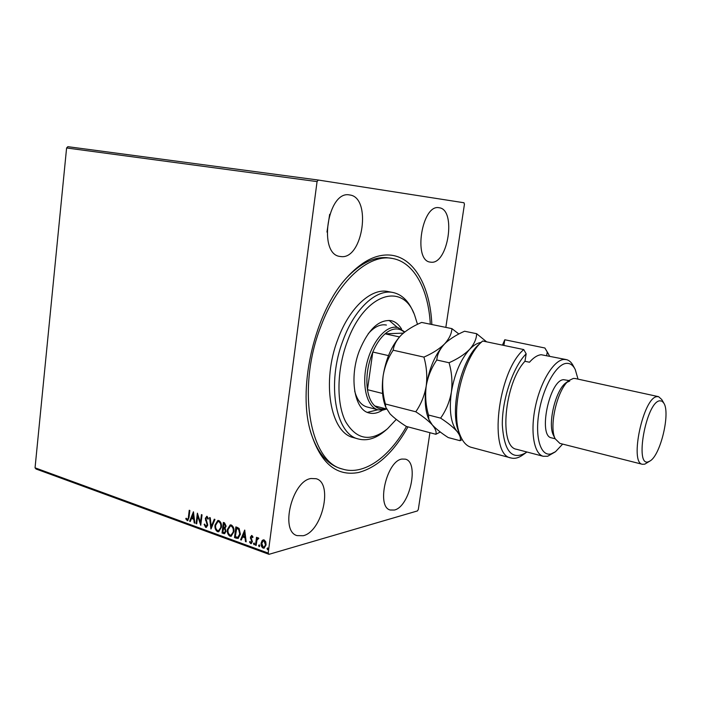 <?xml version="1.0" encoding="UTF-8"?>
<svg xmlns="http://www.w3.org/2000/svg" width="701" height="701" viewBox="0 0 701 701"><rect width="100%" height="100%" fill="white"/><g stroke="black" fill="none" stroke-linecap="round" stroke-linejoin="round"><path stroke-width="1.05" d="M407.982 426.874C393.734 452.268 377.261 467.479 358.561 472.492C335.744 476.785 319.516 462.406 309.895 429.354C297.907 384.823 315.327 312.182 346.092 278.358C360.822 261.946 375.289 254.174 389.511 255.041C413.94 256.566 430.23 286.402 431.842 324.519M391.912 258.38L386.549 257.626C373.361 256.864 359.893 263.751 346.154 278.297M310.263 430.835C316.589 451.435 326.464 463.913 339.871 468.277L340.686 468.522M439.106 207.741C421.993 203.772 412.845 260.597 430.221 262.104L431.054 262.209C448.158 264.496 456.544 209.397 439.176 207.759L439.106 207.741M311.007 478.511C292.107 480.895 279.795 531.227 297.049 535.617L303.226 535.722C322.276 531.568 333.299 482.945 316.125 478.713L311.007 478.511M401.936 459.059C386.654 460.872 376.087 506.998 390.247 510.013L394.4 510.03C409.778 506.805 419.452 462.134 405.38 459.155L401.936 459.059M349.571 194.948C327.7 190.067 317.833 254.191 339.932 256.443L341.185 256.601C363.022 259.335 371.81 197.261 349.685 194.966L349.571 194.948M262.148 540.559L264.137 539.893L265.784 541.855L266.073 544.914L264.067 548.156L263.068 548.094C261.464 547.017 260.825 545.36 261.131 543.126L262.148 540.559L263.374 539.796M255.479 545.194L256.505 537.308L257.171 537.544L257.022 538.71L257.942 537.807L258.827 538.28L256.952 540.112L256.145 545.439L255.479 545.194L256.881 537.439M251.904 535.511L253.043 537.089L252.562 537.623L251.58 536.475L251.037 537.317L252.421 541.847L250.73 543.608L249.503 542.048L249.977 541.461L251.107 542.635L251.755 541.645L250.371 537.124L251.904 535.511M236.474 538.28L234.502 537.562L235.86 526.898L237.14 527.354L239.111 528.458L240.39 534.25L238.086 538.456L234.502 537.562M222.033 533.032L223.356 522.438L224.53 522.858L226.134 526.179L225.065 528.151L226.046 531.34L224.557 533.706L222.033 533.032L223.733 522.569M210.905 528.983L209.573 517.522L210.256 517.767L211.264 526.469L214.261 519.187L214.944 519.441L211.036 528.948M196.718 523.822L196.105 523.603L197.367 513.167L200.46 522.411L201.415 514.613L202.037 514.832L200.758 525.294L197.664 516.067L196.718 523.822M188.403 517.18L189.235 510.267L189.848 510.486L189.007 517.504L187.684 520.659L185.747 518.871L186.159 518.179L187.5 519.564L188.823 517.084L189.629 510.407M429.915 432.701L418.322 509.443L417.437 510.933L269 554.325L36.023 469.004L35.05 467.821L66.595 147.972L67.857 146.675L318.289 180.034L463.983 202.755L464.439 204.254L445.836 327.385M35.05 467.821L268.194 553.071L317.062 181.594L66.595 147.972M193.441 511.765L194.86 523.148L194.186 522.902L193.765 519.275L191.513 518.46L190.295 521.491L189.62 521.246L193.441 511.765M205.682 527.362L204.131 524.409L204.701 524.068L205.77 526.276L207.128 524.909L205.314 518.276L207.075 516.348L208.434 518.696L207.864 519.161L206.935 517.426L205.954 518.46L207.75 525.154L206.322 527.406L205.682 527.362L204.131 524.409M215.032 525.023L217.801 520.484L218.87 520.554C220.981 521.991 221.823 524.234 221.411 527.275L218.703 531.752L217.538 531.682C215.47 530.228 214.629 528.011 215.032 525.023L218.002 520.449M227.396 529.483L230.191 524.918L231.304 524.988C233.442 526.442 234.3 528.703 233.88 531.761L231.146 536.265L229.937 536.195C227.843 534.723 226.993 532.488 227.396 529.483L230.392 524.883M244.71 530.052L246.191 541.812L245.473 541.558L245.035 537.798L242.625 536.931L241.31 540.042L240.601 539.779L244.71 530.052M253.464 543.669L254.139 542.968L254.577 544.072L254.13 544.773L253.464 543.669L254.13 542.968M258.59 545.527L259.265 544.826L259.703 545.93L259.256 546.64L258.59 545.527L259.256 544.826M267.011 548.585L267.694 547.884L268.141 548.997L267.686 549.707L267.011 548.585L267.677 547.875M268.194 553.071L269 554.325M318.289 180.034L317.062 181.594M326.964 232.075L329.663 214.331M187.886 520.589L187.106 520.606M187.535 520.51L185.747 518.871M187.71 519.467L188.823 517.084M194.834 522.885L194.186 522.902M194.606 522.806L193.765 519.275M194.186 519.169L191.513 518.46M190.383 521.272L189.62 521.246M190.041 521.15L193.607 512.317M193.634 518.109L193.607 514.201L191.908 517.487L193.634 518.109L193.187 514.297M196.753 523.586L196.105 523.603M196.517 523.498L197.691 513.824M201.8 514.753L200.46 522.411M200.854 524.558L197.664 516.067M206.418 526.223L207.128 524.909M207.549 524.812L207.049 523.805M207.461 523.708L205.446 519.993M205.857 519.897L205.314 518.276M205.735 518.179L206.751 516.287M208.232 518.863L206.935 517.426M207.356 517.329L206.83 517.391M211.264 528.396L210.02 517.68M214.585 519.31L211.264 526.469M218.905 531.691L217.538 531.682M217.95 531.577C215.882 530.122 215.049 527.906 215.444 524.926M218.791 530.578L221.183 526.933C221.516 524.523 220.841 522.736 219.176 521.544L218.116 521.562M220.771 527.038C221.095 524.628 220.429 522.832 218.756 521.649L217.906 521.597L215.663 525.251C215.338 527.634 216.004 529.413 217.652 530.587L218.581 530.648L221.183 526.933M224.758 533.636L223.698 533.636M224.11 533.531L222.445 532.926M224.67 532.497L225.81 531.007L225.039 528.747L223.715 528.133L222.804 532.173L224.478 532.576L225.398 531.113L224.627 528.852L223.295 528.239M224.819 527.31L225.897 525.864L224.942 523.892L223.856 523.752L223.435 527.152L224.627 527.389L225.485 525.969L223.856 523.752M231.348 536.204L229.937 536.195M230.357 536.081C228.254 534.618 227.404 532.383 227.816 529.378M231.225 535.082L233.643 531.419C233.976 528.992 233.302 527.187 231.602 525.987L230.515 526.004M233.231 531.524C233.564 529.097 232.89 527.283 231.19 526.092L230.314 526.039L228.044 529.711C227.711 532.112 228.386 533.908 230.059 535.091L231.023 535.152L233.643 531.419M234.914 537.457L236.237 527.029M238.279 538.386L236.885 538.175M238.095 537.229L240.145 533.908L239.05 529.246L236.78 528.116L235.291 536.712L237.884 537.299L239.733 534.013L238.638 529.351L236.368 528.221M246.156 541.54L245.473 541.558M245.885 541.444L245.035 537.798M245.438 537.685L242.625 536.931M241.407 539.814L240.601 539.779M241.013 539.674L244.868 530.534M244.886 536.598L244.842 532.55L243.045 535.932L244.886 536.598L244.43 532.664M252.886 537.273L251.817 536.493M252.229 536.379L251.79 536.484M251.501 543.564L250.73 543.608M251.142 543.503L249.503 542.048M251.309 542.539L251.755 541.645M252.167 541.54L251.694 540.839M252.106 540.725L251.089 539.77M251.501 539.665L250.423 538.412M250.835 538.298L250.371 537.124M250.783 537.01L251.598 535.45M254.314 544.651L253.876 543.555M258.143 537.781L257.022 538.71M258.59 538.675L258.117 538.754M258.529 538.648L258.064 538.745M258.993 545.413L259.028 546.631M264.277 548.086L263.068 548.094M263.471 547.98C261.876 546.903 261.228 545.247 261.534 543.012L261.131 543.126M261.534 543.012L262.551 540.445M264.102 547.078L265.802 544.563L264.417 540.76L263.55 540.804M265.399 544.677L264.005 540.865L263.339 540.839L261.797 543.38L263.19 547.122L263.9 547.157L265.802 544.563M267.414 548.471L267.458 549.698M417.498 324.335L414.677 315.31C403.049 281.618 364.616 293.053 347.232 341.755C336.752 369.821 336.287 403.259 345.593 421.608C356.546 439.842 370.505 442.243 387.46 428.802L396.267 419.4M386.601 429.529L385.287 430.642C376.06 438.511 367.052 441.279 358.237 438.949C335.437 434.103 326.394 383.009 343.148 340.055C354.75 308.309 376.77 288.54 393.34 292.571C402.199 294.665 408.937 301.386 413.555 312.725L413.616 312.865M354.688 391.062C357.054 399.903 361.085 405.187 366.789 406.904L367.105 406.983M367.385 412.363L377.839 409.778M382.466 410.155C377.813 413.143 373.335 414.072 369.033 412.942C354.461 409.954 348.932 377.716 359.35 350.78C368.279 329.339 378.882 319.305 391.158 320.664C395.355 321.654 398.825 324.467 401.577 329.084M406.475 426.471C389.186 457.394 363.661 475.883 342.316 469.013C309.93 461.801 296.392 388.354 320.909 326.28C337.751 280.821 369.278 253.219 392.788 258.529C414.309 262.437 428.469 289.697 430.3 324.204M392.744 292.457L388.31 291.607C371.67 287.568 349.589 307.248 338.005 338.898C321.251 381.712 330.416 432.683 353.313 437.564L353.882 437.731M397.265 327.349L389.064 320.366M386.409 325.062C380.45 323.862 374.369 326.771 368.183 333.781M403.373 333.115L385.103 333.825C380.292 338.048 376.192 344.121 372.801 352.033L367.455 389.686C368.656 397.116 371.101 402.532 374.781 405.932C377.594 408.438 380.774 409.445 384.306 408.963L385.559 408.727M386.531 409.069L382.842 410.103L377.997 409.822C367.455 407.132 361.847 387.478 366.211 366.194C370.461 344.892 383.649 327.306 394.821 327.174L397.747 327.446L404.801 331.95M404.346 332.309C401.875 329.987 399.053 328.865 395.872 328.935C392.35 329.076 388.757 330.706 385.103 333.825L399.474 336.927M388.485 355.609L372.801 352.033C367.604 364.949 365.826 377.497 367.455 389.686L382.58 393.471M374.781 405.932L386.479 408.963M459.593 433.91L458.857 432.175C449.656 411.426 460.005 363.118 477.451 345.768L482.674 341.01C462.984 356.87 449.832 412.223 460.224 435.4C462.879 441.972 466.489 445.932 471.037 447.264L471.405 447.369M578.027 379.127L575.232 369.471C573.006 365.098 570.053 363.065 566.364 363.363C556.279 364.091 543.03 387.329 538.955 412.53C534.723 437.748 540.848 456.859 551.17 453.854L555.516 451.698L562.649 444.101M555.131 451.97L547.647 456.255L543.231 456.281C533.908 453.924 530.079 431.501 535.441 406.44C540.699 381.362 553.816 360.174 563.849 359.455L566.408 359.613C569.238 360.296 571.56 362.452 573.383 366.062L574.654 368.402M658.423 396.635L575.249 378.522L573.374 378.435L569.256 380.345C557.698 388.082 548.506 426.418 555.227 438.844L559.889 443.4M648.653 461.661L650.169 460.899C660.482 455.002 670.41 413.599 663.97 403.338L662.077 401.174L659.685 400.797C646.05 402.085 634.212 468.207 648.653 461.661M649.967 461.03L644.745 464.176L642.379 464.29C629.261 462.94 643.325 397.362 656.942 396.652L658.59 396.678L661.735 399.517L663.645 402.768M568.967 380.555L563.622 379.688C549.505 379.881 537.807 436.048 551.442 437.836L551.617 437.88M525.636 452.942L523.086 454.765C518.784 457.911 514.727 458.971 510.941 457.946C488.255 455.291 497.517 371.714 523.752 349.571L526.171 353.839L524.961 361.269L529.474 362.242C533.557 357.58 537.474 355.074 541.216 354.724L566.119 359.552M549.593 356.09L544.887 348.003L504.79 339.766L503.888 345.427M544.887 348.003L548.655 354.277M523.752 349.571L482.674 341.01M526.171 353.839C513.097 366.746 501.96 399.666 502.319 424.937C504.142 451.558 512.072 460.776 526.127 452.592L526.907 451.996M546.675 355.486L547.236 352.112M524.961 361.269C504.37 382.921 498.691 447.098 516.549 449.28L516.839 449.359M502.451 345.129L504.79 339.766M569.747 381.029L566.022 382.764C555.613 389.756 547.385 424.061 553.439 435.268L553.808 436.004M458.857 333.991L451.908 328.629C451.628 333.737 449.157 338.863 444.495 344.007C439.343 348.993 432.482 353.357 423.921 357.107C426.629 366.588 427.391 376.244 426.208 386.067C424.508 395.653 421.029 404.214 415.781 411.776C423.01 416.464 428.504 420.828 432.263 424.867C435.496 428.775 436.697 431.904 435.856 434.278L440.298 432.009M435.856 434.278L406.256 426.41C399.386 422.037 393.971 417.849 390.019 413.844L385.804 407.29L385.392 403.995C382.799 394.724 382.045 385.296 383.158 375.727C384.735 366.386 388.082 357.878 393.173 350.211C393.909 344.892 396.687 339.748 401.515 334.789L401.524 334.789C406.764 329.996 413.467 325.877 421.634 322.425L451.908 328.629M423.921 357.107L393.173 350.211M415.781 411.776L385.392 403.995M446.502 342.106L444.495 344.007C435.374 353.97 429.275 367.99 426.208 386.067C424.447 398.632 425.06 409.112 428.057 417.498L428.714 419.128M402.067 334.263L401.515 334.789C392.192 344.428 386.067 358.071 383.158 375.727C381.633 386.908 382.185 396.512 384.796 404.538L385.454 406.326M481.079 342.412C477.346 342.955 473.517 345.286 469.6 349.396C464.518 354.478 457.665 358.921 449.052 362.741C451.83 372.371 452.601 382.159 451.374 392.113C449.613 401.822 446.02 410.488 440.614 418.129C447.843 422.861 453.284 427.251 456.929 431.308C460.031 435.216 461.065 438.344 460.014 440.692L448.228 437.564C441.35 433.13 436.031 428.898 432.263 424.867L428.854 419.47L428.504 415.027C425.787 405.52 425.025 395.863 426.208 386.067C427.89 376.507 431.422 367.815 436.793 359.99C437.231 354.469 439.799 349.142 444.495 344.007L446.116 342.456C451.111 338.162 457.262 334.421 464.57 331.231L476.636 333.702C476.522 338.916 474.183 344.147 469.6 349.396C460.61 359.552 454.537 373.791 451.374 392.113C448.955 410.278 450.813 423.343 456.929 431.308L459.479 433.656M460.014 440.692L462.222 439.58M486.617 341.834L476.636 333.702M449.052 362.741L436.793 359.99M440.614 418.129L428.504 415.027M358.237 438.949L353.313 437.564M339.871 468.277L342.316 469.013M377.997 409.822L366.789 406.904M458.857 432.175L460.224 435.4M510.941 457.946L471.037 447.264M543.231 456.281L516.549 449.28M555.201 438.782L551.442 437.836M642.379 464.29L559.705 443.347M553.439 435.268L555.227 438.844M566.022 382.764L569.256 380.345M384.796 404.538L385.804 407.29M428.057 417.498L428.854 419.47"/></g></svg>
